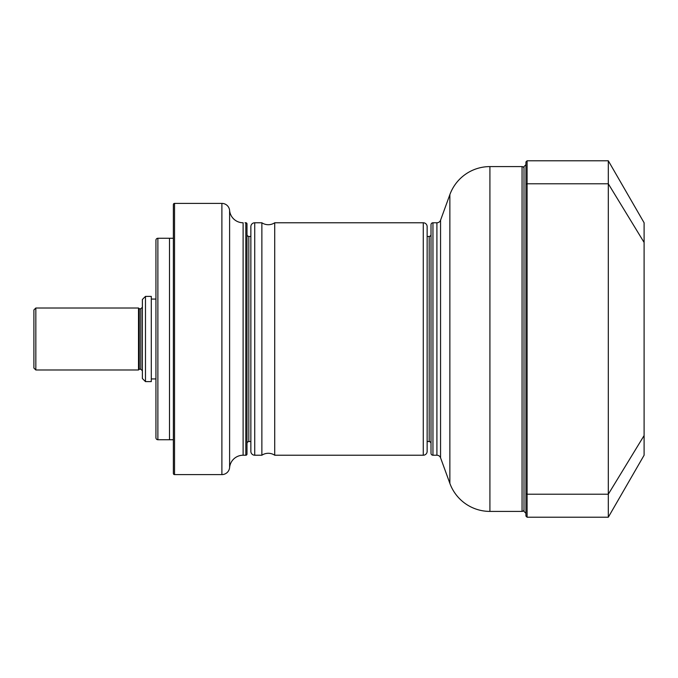 <?xml version="1.0" encoding="UTF-8"?>
<svg xmlns="http://www.w3.org/2000/svg" width="678" height="678" viewBox="0 0 678 678"><rect width="100%" height="100%" fill="white"/><g stroke="black" fill="none" stroke-linecap="round" stroke-linejoin="round"><path stroke-width="1.02" d="M173.373 439.734L157.881 439.734A1.941 1.941 0 0 1 155.94 437.793L155.94 240.207A1.941 1.941 0 0 1 157.881 238.266L169.5 238.266L169.5 439.734L157.881 439.734L157.881 238.266A1.941 1.941 0 0 0 155.94 240.207L155.94 437.793A1.941 1.941 0 0 0 157.881 439.734L157.881 238.266L173.373 238.266L173.373 204.561L173.373 473.439L173.373 238.266M174.534 203.4L174.534 474.6L221.892 474.6L221.892 203.4L174.534 203.4A1.161 1.161 0 0 0 173.373 204.561M174.534 474.6A1.161 1.161 0 0 1 173.373 473.439M221.892 474.6A7.746 7.746 0 0 0 229.605 467.557A13.56 13.56 0 0 1 243.114 455.226L245.826 455.226A1.161 1.161 0 0 0 246.987 454.065L246.987 223.935A1.161 1.161 0 0 0 245.826 222.774L245.826 455.226M221.892 203.4A7.746 7.746 0 0 1 229.605 210.443A13.56 13.56 0 0 0 241.173 222.63L242.487 222.774L241.173 222.63M245.046 222.774L245.826 222.774M243.114 455.226L243.114 222.791L242.487 222.774M246.987 223.935L246.987 454.065M250.86 441.463L248.818 441.573A1.941 1.941 0 0 0 246.987 443.505M248.818 441.573L248.818 236.427A1.941 1.941 0 0 1 246.987 234.495M248.818 236.427L250.86 236.537M427.14 451.353L427.14 226.647A3.873 3.873 0 0 0 423.267 222.774L274.717 222.774L274.717 455.226L423.267 455.226A3.873 3.873 0 0 0 427.14 451.353M254.733 455.226L261.869 455.226L261.869 222.774L254.733 222.774A3.873 3.873 0 0 0 250.86 226.647L250.86 451.353A3.873 3.873 0 0 0 254.733 455.226L254.733 222.774M257.445 222.774L258.606 222.774M259.055 222.774L259.767 222.774M418.233 222.774L420.555 222.774M261.869 222.774A11.619 11.619 0 0 0 274.717 222.774M261.869 455.226A11.619 11.619 0 0 1 274.717 455.226M524.001 485.601L524.001 192.399M449.861 483.363L449.861 194.637L440.556 220.223A3.873 3.873 -0 0 1 436.912 222.774L436.912 455.226A3.873 3.873 180 0 1 440.556 457.777L449.861 483.363A42.621 42.621 0 0 0 489.914 511.407L522.06 511.407A1.941 1.941 0 0 0 524.001 509.466M522.06 511.407L522.06 166.593A1.941 1.941 0 0 1 524.001 168.534M522.06 166.593L489.914 166.593A42.621 42.621 0 0 0 449.861 194.637M436.912 222.774L432.954 222.774A1.941 1.941 0 0 0 431.013 224.706L431.013 453.294A1.941 1.941 0 0 0 432.954 455.226L436.912 455.226M433.725 222.774L434.157 222.774M434.632 222.774L436.047 222.774M431.013 234.495A1.941 1.941 0 0 1 429.182 236.427L427.14 236.537M431.013 443.505A1.941 1.941 0 0 0 429.182 441.573L429.182 236.427M427.14 441.463L429.182 441.573M142.38 339L142.38 299.481L145.482 296.379L145.482 381.621L142.38 378.519L142.38 339M145.482 381.621L151.287 381.621L151.287 296.379L145.482 296.379M140.829 308.778L139.278 308.778L139.278 369.222L140.829 369.222L140.829 308.778L142.38 307.227M139.278 308.778L138.507 308.007L138.507 369.993L139.278 369.222M33.9 354.687L33.9 339L33.9 368.061L35.841 369.993L35.841 308.007L138.507 308.007M524.001 386.028L524.001 215.019M524.001 462.981L524.001 405.393M524.001 511.407L524.001 166.593L525.933 164.661L525.933 513.339L524.001 511.407M525.933 184.221L527.094 183.789L527.094 160.779L525.933 161.949L525.933 516.051L527.094 517.221L608.31 517.221L644.1 455.226L644.1 435.547L608.31 494.211L608.31 517.221M644.1 222.774L608.31 160.779L608.31 183.789L644.1 242.453L644.1 222.774M644.1 242.453L644.1 435.547M594.894 160.779L534.459 160.779M527.094 160.779L608.31 160.779M525.933 493.779L527.094 494.211L608.31 494.211L608.31 183.789L527.094 183.789L527.094 517.221M229.605 467.557L229.605 210.443M423.267 455.226L423.267 222.774M489.914 511.407L489.914 166.593M440.556 220.223L440.556 457.777M432.954 222.774L432.954 455.226M151.287 299.057L155.94 299.057M151.287 378.943L155.94 378.943M140.829 369.222L142.38 370.773M35.841 369.993L138.507 369.993M33.9 339L33.9 309.939L35.841 308.007"/></g></svg>
